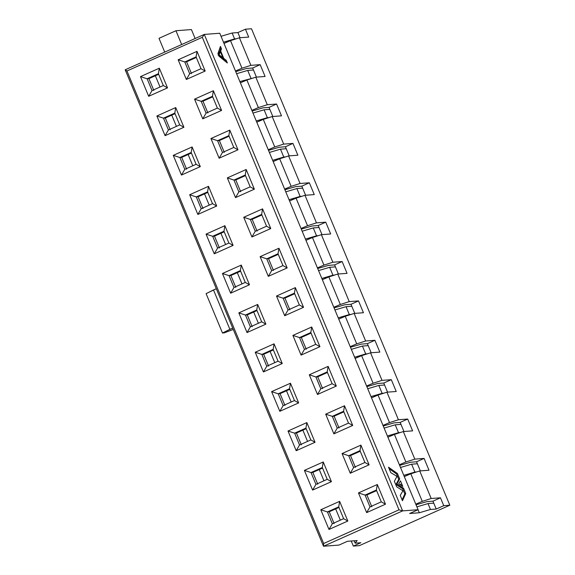 <?xml version="1.0" encoding="UTF-8"?>
<svg xmlns="http://www.w3.org/2000/svg" width="575" height="575" viewBox="0 0 575 575"><rect width="100%" height="100%" fill="white"/><g stroke="black" fill="none" stroke-linecap="round" stroke-linejoin="round"><path stroke-width="0.86" d="M204.29 34.421L219.758 33.249L204.29 34.421L181.686 44.527L204.29 34.421L402.622 510.887L418.09 509.716L219.758 33.249L418.09 509.716L409.616 513.511L418.09 509.716L402.622 510.887L204.29 34.421L202.314 37.303L204.29 34.421M220.987 36.304L232.127 33.012L237.885 32.574L245.424 29.21L251.491 28.75L245.424 29.21L237.885 32.574L240.034 37.742L237.885 32.574L232.127 33.012L220.987 36.304M125.177 69.783L164.73 52.102L158.995 38.317L175.95 30.741L181.686 44.527L175.95 30.741L191.417 29.569L195.133 38.511L191.417 29.569L175.95 30.741L158.995 38.317L164.73 52.102L181.686 44.527L125.177 69.783L126.967 70.977L202.314 37.303L399.007 509.831L402.622 510.887L323.509 546.25L125.177 69.783L323.509 546.25L338.977 545.078L323.509 546.25L323.668 543.512L126.967 70.977L125.177 69.783M184.776 61.935L189.693 73.751L200.998 68.698L196.075 56.882L184.776 61.935L186.595 61.798L184.776 61.935L196.075 56.882L196.995 51.355L178.157 59.771L184.776 61.935L178.157 59.771L186.35 79.465L189.693 73.751L184.776 61.935M191.511 73.614L186.595 61.798L196.312 57.457L186.595 61.798L191.511 73.614M147.107 78.775L152.023 90.584L163.322 85.538L158.405 73.722L147.107 78.775L148.925 78.638L147.107 78.775L158.405 73.722L159.325 68.195L140.487 76.612L147.107 78.775L140.487 76.612L148.681 96.298L152.023 90.584L147.107 78.775M153.841 90.448L148.925 78.638L158.643 74.29L148.925 78.638L153.841 90.448M196.075 56.882L200.998 68.698L205.189 71.041L196.995 51.355L196.075 56.882M200.998 68.698L189.693 73.751L186.35 79.465L205.189 71.041L200.998 68.698M158.405 73.722L163.322 85.538L167.519 87.882L159.325 68.195L158.405 73.722M163.322 85.538L152.023 90.584L148.681 96.298L167.519 87.882L163.322 85.538M201.171 101.315L212.47 96.262L213.382 90.735L194.551 99.152L201.171 101.315L202.989 101.178L212.707 96.83L202.989 101.178L207.906 112.987L202.989 101.178L201.171 101.315L194.551 99.152L213.382 90.735L221.583 110.422L202.745 118.838L194.551 99.152L202.745 118.838L221.583 110.422L213.382 90.735L212.47 96.262L201.171 101.315L206.087 113.124L202.745 118.838L206.087 113.124L201.171 101.315M163.494 118.155L174.8 113.103L175.713 107.568L156.874 115.992L163.494 118.155L165.32 118.012L175.037 113.67L165.32 118.012L170.236 129.828L165.32 118.012L163.494 118.155L156.874 115.992L175.713 107.568L183.907 127.262L165.075 135.678L156.874 115.992L165.075 135.678L183.907 127.262L175.713 107.568L174.8 113.103L163.494 118.155L168.417 129.964L165.075 135.678L168.417 129.964L163.494 118.155M241.974 68.209L250.894 65.349L239.423 37.785L230.503 40.645L241.974 68.209L230.503 40.645L223.998 43.434L230.503 40.645L239.423 37.785L248.702 37.087L245.424 29.21L248.702 37.087L239.423 37.785L250.894 65.349L241.974 68.209L235.47 71.005L241.974 68.209M265.089 76.461L260.173 64.652L252.641 68.015L256.428 77.115L253.46 69.985L247.703 70.423L236.555 73.715L247.703 70.423L250.98 78.301L247.703 70.423L253.46 69.985L252.641 68.015L260.173 64.652L250.894 65.349L260.173 64.652L265.089 76.461L255.81 77.165L265.089 76.461M240.386 82.814L246.891 80.026L255.81 77.165L246.891 80.026L240.386 82.814M160.03 87.005L155.351 75.763L160.03 87.005M235.721 71.602L246.596 68.475L252.641 68.015L246.596 68.475L235.721 71.602M239.833 81.585L252.684 78.171L239.833 81.585M223.445 42.212L234.586 38.92L232.127 33.012L234.586 38.92L236.289 38.791L223.445 42.212M222.899 57.752L220.362 51.649L219.111 54.812L222.899 57.752L219.111 54.812L218.169 55.236L219.42 52.073L218.169 55.236L219.111 54.812L220.362 51.649L219.42 52.073L220.362 51.649L222.899 57.752L221.957 58.168L218.78 55.71L221.957 58.168L222.899 57.752M223.747 58.398L220.656 50.967L219.715 51.383L219.909 51.851L219.715 51.383L220.656 50.967L221.476 48.882L220.441 46.403L217.911 53.619L218.96 56.149L227.341 62.984L226.241 60.332L223.747 58.398L222.805 58.815L223.747 58.398L226.241 60.332L225.299 60.749L226.241 60.332L227.341 62.984L218.96 56.149L217.911 53.619L220.441 46.403L221.476 48.882L220.534 49.299L221.476 48.882L220.656 50.967L223.747 58.398M222.446 57.953L225.652 61.604L222.446 57.953M219.93 47.854L220.534 49.299L219.715 51.383L220.534 49.299L219.93 47.854M251.857 110.378L258.369 107.59L246.891 80.026L258.369 107.59L267.282 104.729L255.81 77.165L267.282 104.729L276.568 104.025L281.484 115.841L272.205 116.545L283.676 144.109L292.955 143.405L297.872 155.214L288.592 155.918L300.071 183.482L309.35 182.785L314.266 194.594L304.987 195.299L316.458 222.863L325.738 222.158L330.654 233.975L321.375 234.672L332.853 262.243L342.132 261.539L347.048 273.348L337.769 274.052L349.241 301.616L358.52 300.912L363.436 312.728L354.157 313.433L365.635 340.997L374.914 340.292L379.831 352.108L370.552 352.806L382.023 380.37L391.302 379.673L396.225 391.482L386.939 392.186L398.418 419.75L407.697 419.046L412.613 430.862L403.334 431.566L414.805 459.13L424.084 458.426L429.007 470.235L419.721 470.939L431.2 498.503L440.479 497.799L443.756 505.677L449.823 505.217L251.491 28.75L449.823 505.217L359.411 545.632L353.345 546.092L351.232 541.003L353.345 546.092L359.411 545.632L449.823 505.217L443.756 505.677L436.224 509.048L430.467 509.479L419.319 512.771L409.616 513.511L419.319 512.771L418.054 509.738L419.319 512.771L430.467 509.479L436.224 509.048L443.756 505.677L440.479 497.799L431.2 498.503L419.721 470.939L429.007 470.235L424.084 458.426L414.805 459.13L403.334 431.566L412.613 430.862L407.697 419.046L398.418 419.75L386.939 392.186L396.225 391.482L391.302 379.673L382.023 380.37L370.552 352.806L379.831 352.108L374.914 340.292L365.635 340.997L354.157 313.433L363.436 312.728L358.52 300.912L349.241 301.616L337.769 274.052L347.048 273.348L342.132 261.539L332.853 262.243L321.375 234.672L330.654 233.975L325.738 222.158L316.458 222.863L304.987 195.299L314.266 194.594L309.35 182.785L300.071 183.482L288.592 155.918L297.872 155.214L292.955 143.405L283.676 144.109L274.757 146.97L268.252 149.759L274.757 146.97L283.676 144.109L272.205 116.545L281.484 115.841L276.568 104.025L267.282 104.729L258.369 107.59L251.857 110.378M176.424 126.385L171.745 115.144L176.424 126.385M252.475 110.953L262.983 107.848L269.028 107.396L276.568 104.025L269.028 107.396L272.823 116.495L269.028 107.396L262.983 107.848L252.475 110.953M399.683 478.953L396.923 484.057L403.549 488.247L405.749 493.544L402.464 500.746L400.236 495.384L402.946 490.777L396.657 486.795L394.357 481.261L396.994 476.373L390.756 472.621L388.499 467.202L397.411 473.491L399.683 478.953L397.411 473.491L388.499 467.202L390.756 472.621L396.994 476.373L394.357 481.261L396.657 486.795L402.946 490.777L400.236 495.384L402.464 500.746L405.749 493.544L403.549 488.247L396.923 484.057L399.683 478.953L398.741 479.378L399.683 478.953M402.78 486.414L398.691 483.863L400.473 480.851L402.787 486.414L400.473 480.851L398.691 483.863L402.78 486.414M270.092 351.404L274.771 362.652L270.092 351.404M286.479 390.784L291.166 402.026L286.479 390.784M302.874 430.165L307.553 441.406L302.874 430.165M319.262 469.538L323.948 480.786L319.262 469.538M335.656 508.918L340.335 520.159L335.656 508.918M347.458 541.291L338.977 545.078L347.458 541.291L357.161 540.558L355.12 543.159L360.877 542.721L353.345 546.092L360.877 542.721L355.12 543.159L357.161 540.558L347.458 541.291M188.133 154.517L192.812 165.765L188.133 154.517M204.528 193.897L209.207 205.138L204.528 193.897M220.915 233.278L225.594 244.519L220.915 233.278M237.31 272.651L241.989 283.899L237.31 272.651M253.697 312.031L258.376 323.272L253.697 312.031M400.689 484.049L401.278 485.473M397.605 476.646L396.47 473.915L389.146 468.74L396.47 473.915L397.411 473.491L396.47 473.915L398.741 479.378L395.981 484.481L396.923 484.057L395.981 484.481L402.608 488.671L403.549 488.247L402.608 488.671L404.807 493.961L405.749 493.544L404.807 493.961L402.105 499.883L404.807 493.961M285.423 146.769L292.955 143.405L285.423 146.769L289.211 155.875L285.423 146.769L279.378 147.229L285.423 146.769M268.503 150.362L279.378 147.229L268.503 150.362M273.168 161.568L279.673 158.779L288.592 155.918L279.673 158.779L291.151 186.343L300.071 183.482L291.151 186.343L284.639 189.132L291.151 186.343L279.673 158.779L273.168 161.568M301.81 186.149L309.35 182.785L301.81 186.149L305.605 195.248L301.81 186.149L295.766 186.609L301.81 186.149M284.891 189.736L295.766 186.609L284.891 189.736M289.563 200.948L296.067 198.159L304.987 195.299L296.067 198.159L307.539 225.723L316.458 222.863L307.539 225.723L301.034 228.512L307.539 225.723L296.067 198.159L289.563 200.948M318.205 225.529L325.738 222.158L318.205 225.529L321.993 234.629L318.205 225.529L312.16 225.982L318.205 225.529M301.286 229.116L312.16 225.982L301.286 229.116M305.95 240.328L312.455 237.533L321.375 234.672L312.455 237.533L323.933 265.097L332.853 262.243L323.933 265.097L317.429 267.893L323.933 265.097L312.455 237.533L305.95 240.328M334.6 264.902L342.132 261.539L334.6 264.902L338.387 274.009L334.6 264.902L328.548 265.363L334.6 264.902M317.673 268.496L328.548 265.363L317.673 268.496M322.345 279.702L328.85 276.913L337.769 274.052L328.85 276.913L340.321 304.477L349.241 301.616L340.321 304.477L333.816 307.266L340.321 304.477L328.85 276.913L322.345 279.702M350.987 304.283L358.52 300.912L350.987 304.283L354.775 313.382L350.987 304.283L344.942 304.743L350.987 304.283M334.068 307.869L344.942 304.743L334.068 307.869M338.732 319.082L345.244 316.293L354.157 313.433L345.244 316.293L356.716 343.857L365.635 340.997L356.716 343.857L350.211 346.646L356.716 343.857L345.244 316.293L338.732 319.082M367.382 343.663L374.914 340.292L367.382 343.663L371.17 352.762L367.382 343.663L361.33 344.116L367.382 343.663M350.463 347.25L361.33 344.116L350.463 347.25M355.127 358.455L361.632 355.666L370.552 352.806L361.632 355.666L373.103 383.23L382.023 380.37L373.103 383.23L366.598 386.019L373.103 383.23L361.632 355.666L355.127 358.455M383.769 383.036L391.302 379.673L383.769 383.036L387.557 392.136L383.769 383.036L377.725 383.496L383.769 383.036M366.85 386.623L377.725 383.496L366.85 386.623M371.515 397.835L378.027 395.047L386.939 392.186L378.027 395.047L389.498 422.611L398.418 419.75L389.498 422.611L382.993 425.399L389.498 422.611L378.027 395.047L371.515 397.835M400.164 422.417L407.697 419.046L400.164 422.417L403.952 431.516L400.164 422.417L394.112 422.869L400.164 422.417M383.245 426.003L394.112 422.869L383.245 426.003M387.909 437.216L394.414 434.42L403.334 431.566L394.414 434.42L405.885 461.991L414.805 459.13L405.885 461.991L399.381 464.78L405.885 461.991L394.414 434.42L387.909 437.216M416.552 461.79L424.084 458.426L416.552 461.79L420.339 470.896L416.552 461.79L410.507 462.25L416.552 461.79M399.632 465.383L410.507 462.25L399.632 465.383M404.297 476.589L410.809 473.8L419.721 470.939L410.809 473.8L422.28 501.364L431.2 498.503L422.28 501.364L415.775 504.153L422.28 501.364L410.809 473.8L404.297 476.589M432.946 501.17L440.479 497.799L432.946 501.17L436.224 509.048L432.946 501.17L426.902 501.63L432.946 501.17M416.027 504.757L426.902 501.63L416.027 504.757M256.781 122.195L263.285 119.406L272.205 116.545L263.285 119.406L274.757 146.97L263.285 119.406L256.781 122.195M252.95 113.088L264.09 109.796L269.848 109.365L264.09 109.796L252.95 113.088M269.071 117.544L256.227 120.966L267.368 117.674L264.09 109.796L267.368 117.674L269.071 117.544M269.337 152.468L280.485 149.177L286.242 148.738L280.485 149.177L269.337 152.468M301.861 196.298L289.009 199.719L300.15 196.427L296.873 188.557L302.637 188.118L296.873 188.557L285.732 191.849L296.873 188.557L300.15 196.427L301.861 196.298M302.119 231.222L313.267 227.93L319.024 227.499L313.267 227.93L302.119 231.222M334.643 275.058L321.792 278.48L332.932 275.188L329.655 267.31L335.419 266.872L329.655 267.31L318.514 270.602L329.655 267.31L332.932 275.188L334.643 275.058M334.902 309.975L346.049 306.683L351.807 306.252L346.049 306.683L334.902 309.975M318.248 235.678L305.397 239.099L316.545 235.807L313.267 227.93L316.545 235.807L318.248 235.678M351.03 314.432L338.179 317.853L349.327 314.561L346.049 306.683L349.327 314.561L351.03 314.432M351.296 349.356L362.437 346.064L368.201 345.625L362.437 346.064L351.296 349.356M367.684 388.736L378.832 385.444L384.589 385.006L378.832 385.444L367.684 388.736M367.425 353.812L354.574 357.233L365.714 353.941L362.437 346.064L365.714 353.941L367.425 353.812M400.207 432.565L387.356 435.987L398.504 432.695L395.219 424.817L400.983 424.386L395.219 424.817L384.078 428.109L395.219 424.817L398.504 432.695L400.207 432.565M400.466 467.489L411.614 464.198L417.371 463.759L411.614 464.198L400.466 467.489M416.861 506.87L428.008 503.578L433.766 503.139L428.008 503.578L430.467 509.479L428.008 503.578L416.861 506.87M416.595 471.946L403.743 475.367L414.891 472.075L411.614 464.198L414.891 472.075L416.595 471.946M383.812 393.192L370.961 396.606L382.109 393.314L378.832 385.444L382.109 393.314L383.812 393.192M285.466 156.925L272.615 160.346L283.762 157.054L280.485 149.177L283.762 157.054L285.466 156.925M206.102 293.631L216.308 288.707L213.498 289.965L229.885 329.338L232.695 328.081L222.489 333.011L224.207 332.882L233.27 329.453L224.207 332.882L222.489 333.011L206.102 293.631L222.489 333.011L229.885 329.338L213.498 289.965L206.102 293.631M323.668 543.512L399.007 509.831L202.314 37.303L126.967 70.977L323.668 543.512L323.509 546.25L402.622 510.887L399.007 509.831L323.668 543.512M189.664 194.745L208.495 186.329L216.689 206.015L197.857 214.432L189.664 194.745L196.276 196.909L207.582 191.856L208.495 186.329L189.664 194.745L197.857 214.432L216.689 206.015L208.495 186.329L207.582 191.856L212.498 203.672L216.689 206.015L212.498 203.672L201.2 208.718L197.857 214.432L201.2 208.718L196.276 196.909L189.664 194.745M254.366 189.175L235.527 197.599L227.333 177.905L246.165 169.488L254.366 189.175L250.168 186.832L238.869 191.885L235.527 197.599L254.366 189.175L246.165 169.488L227.333 177.905L235.527 197.599L238.869 191.885L233.953 180.068L227.333 177.905L233.953 180.068L245.252 175.016L246.165 169.488L245.252 175.016L250.168 186.832L254.366 189.175M352.712 425.442L333.874 433.859L325.68 414.173L344.511 405.756L352.712 425.442L348.515 423.099L337.216 428.145L333.874 433.859L352.712 425.442L344.511 405.756L325.68 414.173L333.874 433.859L337.216 428.145L332.3 416.336L325.68 414.173L332.3 416.336L343.598 411.283L344.511 405.756L343.598 411.283L348.515 423.099L352.712 425.442M288.01 431.013L306.842 422.589L315.043 442.283L296.204 450.699L288.01 431.013L294.63 433.169L305.929 428.123L306.842 422.589L288.01 431.013L296.204 450.699L315.043 442.283L306.842 422.589L305.929 428.123L310.845 439.933L315.043 442.283L310.845 439.933L299.546 444.985L296.204 450.699L299.546 444.985L294.63 433.169L288.01 431.013M358.462 492.926L377.301 484.509L385.494 504.196L366.656 512.62L358.462 492.926L365.082 495.089L376.381 490.037L377.301 484.509L358.462 492.926L366.656 512.62L385.494 504.196L377.301 484.509L376.381 490.037L381.297 501.853L385.494 504.196L381.297 501.853L369.998 506.906L366.656 512.62L369.998 506.906L365.082 495.089L358.462 492.926M320.793 509.766L339.624 501.35L347.825 521.036L328.986 529.453L320.793 509.766L327.412 511.93L338.711 506.877L339.624 501.35L320.793 509.766L328.986 529.453L347.825 521.036L339.624 501.35L338.711 506.877L343.627 518.686L347.825 521.036L343.627 518.686L332.328 523.739L328.986 529.453L332.328 523.739L327.412 511.93L320.793 509.766M342.067 453.553L360.906 445.129L369.1 464.823L350.268 473.239L342.067 453.553L348.687 455.709L359.993 450.663L360.906 445.129L342.067 453.553L350.268 473.239L369.1 464.823L360.906 445.129L359.993 450.663L364.909 462.473L369.1 464.823L364.909 462.473L353.611 467.525L350.268 473.239L353.611 467.525L348.687 455.709L342.067 453.553M304.398 470.386L323.236 461.969L331.43 481.656L312.592 490.08L304.398 470.386L311.018 472.549L322.323 467.497L323.236 461.969L304.398 470.386L312.592 490.08L331.43 481.656L323.236 461.969L322.323 467.497L327.24 479.313L331.43 481.656L327.24 479.313L315.934 484.366L312.592 490.08L315.934 484.366L311.018 472.549L304.398 470.386M336.317 386.062L317.486 394.486L309.285 374.792L328.124 366.376L336.317 386.062L332.127 383.719L320.821 388.772L317.486 394.486L336.317 386.062L328.124 366.376L309.285 374.792L317.486 394.486L320.821 388.772L315.905 376.956L309.285 374.792L315.905 376.956L327.211 371.903L328.124 366.376L327.211 371.903L332.127 383.719L336.317 386.062M271.616 391.632L290.454 383.216L298.648 402.902L279.809 411.319L271.616 391.632L278.235 393.796L289.534 388.743L290.454 383.216L271.616 391.632L279.809 411.319L298.648 402.902L290.454 383.216L289.534 388.743L294.457 400.559L298.648 402.902L294.457 400.559L283.152 405.605L279.809 411.319L283.152 405.605L278.235 393.796L271.616 391.632M255.228 352.252L274.059 343.836L282.253 363.522L263.422 371.946L255.228 352.252L261.848 354.416L273.147 349.363L274.059 343.836L255.228 352.252L263.422 371.946L282.253 363.522L274.059 343.836L273.147 349.363L278.063 361.179L282.253 363.522L278.063 361.179L266.764 366.232L263.422 371.946L266.764 366.232L261.848 354.416L255.228 352.252M292.898 335.419L311.729 326.995L319.93 346.689L301.092 355.106L292.898 335.419L299.518 337.582L310.816 332.53L311.729 326.995L292.898 335.419L301.092 355.106L319.93 346.689L311.729 326.995L310.816 332.53L315.732 344.339L319.93 346.689L315.732 344.339L304.434 349.392L301.092 355.106L304.434 349.392L299.518 337.582L292.898 335.419M287.148 267.928L268.309 276.352L260.116 256.658L278.947 248.242L287.148 267.928L282.95 265.585L271.652 270.638L268.309 276.352L287.148 267.928L278.947 248.242L260.116 256.658L268.309 276.352L271.652 270.638L266.735 258.822L260.116 256.658L266.735 258.822L278.034 253.769L278.947 248.242L278.034 253.769L282.95 265.585L287.148 267.928M249.471 284.769L230.64 293.185L222.446 273.499L241.277 265.082L249.471 284.769L245.281 282.426L233.982 287.478L230.64 293.185L249.471 284.769L241.277 265.082L222.446 273.499L230.64 293.185L233.982 287.478L229.066 275.662L222.446 273.499L229.066 275.662L240.364 270.609L241.277 265.082L240.364 270.609L245.281 282.426L249.471 284.769M238.833 312.879L257.672 304.455L265.866 324.149L247.027 332.566L238.833 312.879L245.453 315.043L256.752 309.99L257.672 304.455L238.833 312.879L247.027 332.566L265.866 324.149L257.672 304.455L256.752 309.99L261.675 321.799L265.866 324.149L261.675 321.799L250.369 326.852L247.027 332.566L250.369 326.852L245.453 315.043L238.833 312.879M276.503 296.039L295.342 287.622L303.535 307.309L284.704 315.725L276.503 296.039L283.123 298.202L294.429 293.149L295.342 287.622L276.503 296.039L284.704 315.725L303.535 307.309L295.342 287.622L294.429 293.149L299.345 304.966L303.535 307.309L299.345 304.966L288.039 310.011L284.704 315.725L288.039 310.011L283.123 298.202L276.503 296.039M233.083 245.396L214.245 253.812L206.051 234.126L224.89 225.702L233.083 245.396L228.893 243.045L217.587 248.098L214.245 253.812L233.083 245.396L224.89 225.702L206.051 234.126L214.245 253.812L217.587 248.098L212.671 236.282L206.051 234.126L212.671 236.282L223.97 231.236L224.89 225.702L223.97 231.236L228.893 243.045L233.083 245.396M270.753 228.555L251.922 236.972L243.721 217.285L262.559 208.869L270.753 228.555L266.563 226.205L255.257 231.258L251.922 236.972L270.753 228.555L262.559 208.869L243.721 217.285L251.922 236.972L255.257 231.258L250.341 219.449L243.721 217.285L250.341 219.449L261.647 214.396L262.559 208.869L261.647 214.396L266.563 226.205L270.753 228.555M237.971 149.802L219.132 158.218L210.939 138.532L229.777 130.108L237.971 149.802L233.781 147.452L222.475 152.504L219.132 158.218L237.971 149.802L229.777 130.108L210.939 138.532L219.132 158.218L222.475 152.504L217.558 140.688L210.939 138.532L217.558 140.688L228.857 135.643L229.777 130.108L228.857 135.643L233.781 147.452L237.971 149.802M173.269 155.365L192.107 146.948L200.301 166.635L181.463 175.059L173.269 155.365L179.889 157.528L191.188 152.476L192.107 146.948L173.269 155.365L181.463 175.059L200.301 166.635L192.107 146.948L191.188 152.476L196.104 164.292L200.301 166.635L196.104 164.292L184.805 169.345L181.463 175.059L184.805 169.345L179.889 157.528L173.269 155.365M178.157 59.771L196.995 51.355L205.189 71.041L186.35 79.465L178.157 59.771M140.487 76.612L159.325 68.195L167.519 87.882L148.681 96.298L140.487 76.612M354.135 540.788L355.12 543.159L354.135 540.788M403.707 491.316L402.601 488.671L395.981 484.481L398.741 479.378M376.618 490.604L366.9 494.953L371.817 506.762L366.9 494.953L376.618 490.604M360.23 451.231L350.513 455.573L355.429 467.389L350.513 455.573L360.23 451.231M343.836 411.851L334.118 416.199L339.034 428.008L334.118 416.199L343.836 411.851M327.448 372.478L317.723 376.819L322.647 388.635L317.723 376.819L327.448 372.478M311.053 333.098L301.336 337.439L306.252 349.255L301.336 337.439L311.053 333.098M294.666 293.717L284.941 298.066L289.865 309.875L284.941 298.066L294.666 293.717M268.554 258.685L273.47 270.502L268.554 258.685L266.735 258.822L271.652 270.638L282.95 265.585L278.034 253.769L266.735 258.822L268.554 258.685L278.271 254.344L268.554 258.685M252.159 219.312L257.082 231.121L252.159 219.312L250.341 219.449L255.257 231.258L266.563 226.205L261.647 214.396L250.341 219.449L252.159 219.312L261.884 214.964L252.159 219.312M245.489 175.583L235.772 179.932L240.688 191.741L235.772 179.932L245.489 175.583M229.094 136.21L219.377 140.552L224.293 152.368L219.377 140.552L229.094 136.21M181.707 157.392L186.623 169.208L181.707 157.392L179.889 157.528L184.805 169.345L196.104 164.292L191.188 152.476L179.889 157.528L181.707 157.392L191.425 153.051L181.707 157.392M214.489 236.145L219.406 247.962L214.489 236.145L212.671 236.282L217.587 248.098L228.893 243.045L223.97 231.236L212.671 236.282L214.489 236.145L224.207 231.804L214.489 236.145M256.989 310.558L247.272 314.899L252.188 326.715L247.272 314.899L256.989 310.558M230.884 275.526L235.8 287.335L230.884 275.526L229.066 275.662L233.982 287.478L245.281 282.426L240.364 270.609L229.066 275.662L230.884 275.526L240.602 271.177L230.884 275.526M273.384 349.938L263.666 354.279L268.582 366.095L263.666 354.279L273.384 349.938M289.771 389.311L280.054 393.659L284.97 405.468L280.054 393.659L289.771 389.311M322.561 468.072L312.836 472.413L317.759 484.222L312.836 472.413L322.561 468.072M338.948 507.445L329.231 511.793L334.147 523.602L329.231 511.793L338.948 507.445M306.166 428.691L296.448 433.033L301.365 444.849L296.448 433.033L306.166 428.691M198.102 196.772L203.018 208.581L198.102 196.772L196.276 196.909L201.2 208.718L212.498 203.672L207.582 191.856L196.276 196.909L198.102 196.772L207.819 192.424L198.102 196.772M212.47 96.262L217.386 108.078L221.583 110.422L217.386 108.078L206.087 113.124L217.386 108.078L212.47 96.262M174.8 113.103L179.716 124.912L183.907 127.262L179.716 124.912L168.417 129.964L179.716 124.912L174.8 113.103M369.998 506.906L381.297 501.853L376.381 490.037L365.082 495.089L366.9 494.953L365.082 495.089L369.998 506.906M353.611 467.525L364.909 462.473L359.993 450.663L348.687 455.709L350.513 455.573L348.687 455.709L353.611 467.525M348.515 423.099L343.598 411.283L332.3 416.336L334.118 416.199L332.3 416.336L337.216 428.145L348.515 423.099M332.127 383.719L327.211 371.903L315.905 376.956L317.723 376.819L315.905 376.956L320.821 388.772L332.127 383.719M315.732 344.339L310.816 332.53L299.518 337.582L301.336 337.439L299.518 337.582L304.434 349.392L315.732 344.339M299.345 304.966L294.429 293.149L283.123 298.202L284.941 298.066L283.123 298.202L288.039 310.011L299.345 304.966M245.252 175.016L233.953 180.068L235.772 179.932L233.953 180.068L238.869 191.885L250.168 186.832L245.252 175.016M228.857 135.643L217.558 140.688L219.377 140.552L217.558 140.688L222.475 152.504L233.781 147.452L228.857 135.643M261.675 321.799L256.752 309.99L245.453 315.043L247.272 314.899L245.453 315.043L250.369 326.852L261.675 321.799M278.063 361.179L273.147 349.363L261.848 354.416L263.666 354.279L261.848 354.416L266.764 366.232L278.063 361.179M283.152 405.605L294.457 400.559L289.534 388.743L278.235 393.796L280.054 393.659L278.235 393.796L283.152 405.605M327.24 479.313L322.323 467.497L311.018 472.549L312.836 472.413L311.018 472.549L315.934 484.366L327.24 479.313M332.328 523.739L343.627 518.686L338.711 506.877L327.412 511.93L329.231 511.793L327.412 511.93L332.328 523.739M299.546 444.985L310.845 439.933L305.929 428.123L294.63 433.169L296.448 433.033L294.63 433.169L299.546 444.985"/></g></svg>
